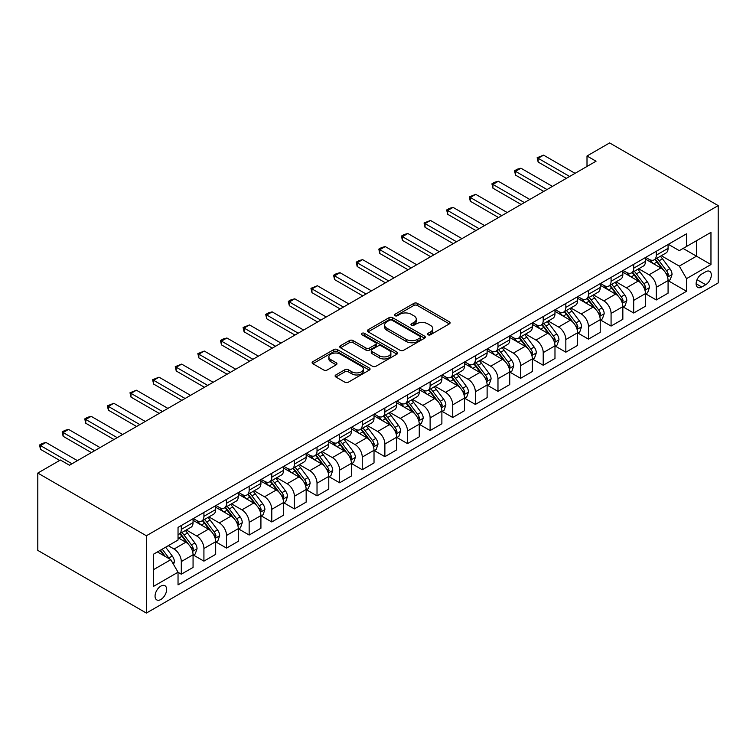 <?xml version="1.0" encoding="UTF-8"?>
<svg xmlns="http://www.w3.org/2000/svg" width="756" height="756" viewBox="0 0 756 756"><rect width="100%" height="100%" fill="white"/><g stroke="black" fill="none" stroke-linecap="round" stroke-linejoin="round"><path stroke-width="1.13" d="M427.99 334.776A1.758 1.011 0 0 0 430.485 334.776L449.357 323.88A2.514 1.446 0 0 0 450.094 322.859A2.514 1.446 0 0 0 449.357 321.829L417.378 303.373A2.514 1.446 0 0 0 413.834 303.373L394.953 314.269A1.758 1.011 0 0 0 394.443 314.987A1.758 1.011 0 0 0 394.953 315.706A1.758 1.011 0 0 0 397.448 315.706L399.886 314.298A8.042 4.64 0 0 1 411.255 314.298L413.919 315.828A8.042 4.64 0 0 1 416.272 319.117A8.042 4.64 0 0 1 413.919 322.396L411.472 323.804A1.758 1.011 0 0 0 410.962 324.522A1.758 1.011 0 0 0 411.472 325.241A1.758 1.011 0 0 0 413.967 325.241L416.405 323.833A8.042 4.64 0 0 1 427.773 323.833L430.438 325.373A8.042 4.64 0 0 1 432.791 328.652A8.042 4.64 0 0 1 430.438 331.931L427.99 333.339A1.758 1.011 0 0 0 427.48 334.058A1.758 1.011 0 0 0 427.99 334.776L427.99 333.339M160.848 599.489A8.193 4.725 120 0 0 166.197 592.269A8.193 4.725 120 0 0 164.95 585.711A8.193 4.725 120 0 0 160.848 586.117A8.193 4.725 120 0 0 155.5 593.328A8.193 4.725 120 0 0 156.757 599.895A8.193 4.725 120 0 0 160.848 599.489M335.853 374.948A2.514 1.446 0 0 0 335.116 375.978A2.514 1.446 0 0 0 335.853 376.998L344.821 382.177A2.514 1.446 0 0 0 348.374 382.177L369.334 370.081A2.514 1.446 0 0 0 370.071 369.051A2.514 1.446 0 0 0 369.334 368.03L337.365 349.574A2.514 1.446 0 0 0 333.812 349.574L312.852 361.67A2.514 1.446 0 0 0 312.115 362.7A2.514 1.446 0 0 0 312.852 363.721L323.691 369.977A2.514 1.446 0 0 0 327.235 369.977L336.212 364.798A2.514 1.446 0 0 0 336.949 363.768A2.514 1.446 0 0 0 336.212 362.748L330.835 359.648A6.719 3.884 0 0 1 328.869 356.898A6.719 3.884 0 0 1 333.018 353.317A6.719 3.884 0 0 1 340.342 354.158L361.387 366.31A6.719 3.884 0 0 1 363.352 369.051A6.719 3.884 0 0 1 359.204 372.642A6.719 3.884 0 0 1 351.88 371.801L348.374 369.769A2.514 1.446 0 0 0 344.821 369.769L335.853 374.948L335.853 376.998M718.2 205.613L609.629 142.931L587.006 155.991L596.049 161.217L69.467 465.233L60.423 460.017L37.8 473.067L146.371 535.758L718.2 205.613L718.2 282.933L146.371 613.069L146.371 535.758M400.066 350.283A2.514 1.446 0 0 0 403.619 350.283L424.579 338.187A2.514 1.446 0 0 0 425.316 337.157A2.514 1.446 0 0 0 424.579 336.136L392.6 317.681A2.514 1.446 0 0 0 389.047 317.681L368.096 329.777A2.514 1.446 0 0 0 367.359 330.807A2.514 1.446 0 0 0 368.096 331.827L400.066 350.283M362.663 335.154A1.758 1.011 0 0 1 364.449 335.409L364.449 333.32L396.957 352.079A2.514 1.446 0 0 1 397.694 353.109A2.514 1.446 0 0 1 396.957 354.129L375.997 366.235A2.514 1.446 0 0 1 372.443 366.235L340.474 347.779L340.474 345.728A2.514 1.446 0 0 0 339.737 346.749A2.514 1.446 0 0 0 340.474 347.779M340.474 345.728L349.442 340.55A2.514 1.446 0 0 1 352.995 340.55L365.961 348.034A2.514 1.446 0 0 0 369.514 348.034L375.467 344.594A2.514 1.446 0 0 0 376.195 343.574A2.514 1.446 0 0 0 375.467 342.544L361.963 334.747A1.758 1.011 0 0 1 361.453 334.029A1.758 1.011 0 0 1 362.53 333.094A1.758 1.011 0 0 1 364.449 333.32M705.717 271.754L701.729 274.05A7.938 4.583 120 0 0 696.55 281.043A7.938 4.583 120 0 0 697.769 287.393A7.938 4.583 120 0 0 701.729 287.006L705.717 284.7A7.938 4.583 120 0 0 710.895 277.717A7.938 4.583 120 0 0 709.676 271.357A7.938 4.583 120 0 0 705.717 271.754M668.342 244.32L679.294 250.642L686.533 246.465L686.533 233.821L178.038 527.395L178.038 540.039L153.61 554.148L153.61 586.325L178.038 572.216L178.038 584.861L686.533 291.287L686.533 278.643L679.294 266.112L661.302 255.717M686.533 246.465L710.961 232.366L710.961 264.543L686.533 278.643M37.8 473.067L37.8 550.387L146.371 613.069M587.006 155.991L587.006 166.433M683.093 248.45L696.484 256.18L696.484 240.72L710.961 232.366M679.294 266.112L696.484 256.18L710.961 264.543M153.61 569.608L170.799 559.686L157.409 551.946M178.038 572.32L181.298 574.201L181.298 561.566A10.234 5.906 -120 0 0 174.06 549.026L168.267 545.681M181.298 574.201L193.064 567.416L193.064 554.772A10.234 5.906 -120 0 0 185.825 542.232L178.038 537.743M193.338 555.036L203.922 561.141L203.922 548.506A10.234 5.906 -120 0 0 196.683 535.966L186.288 529.965M203.922 561.141L215.677 554.356L215.677 541.712A10.234 5.906 -120 0 0 208.439 529.172L193.064 520.298M215.951 541.976L226.535 548.081L226.535 535.446A10.234 5.906 -120 0 0 219.297 522.906L208.911 516.906M226.535 548.081L238.301 541.296L238.301 528.652A10.234 5.906 -120 0 0 231.062 516.112L215.677 507.238M238.575 528.917L249.159 535.031L249.159 522.387A10.234 5.906 -120 0 0 241.92 509.846L231.525 503.846M249.159 535.031L260.924 528.236L260.924 515.592A10.234 5.906 -120 0 0 253.685 503.052L238.301 494.178M261.189 515.857L271.782 521.971L271.782 509.327A10.234 5.906 -120 0 0 264.543 496.786L254.148 490.786M271.782 521.971L283.538 515.176L283.538 502.532A10.234 5.906 -120 0 0 276.299 490.001L260.924 481.118M283.812 502.797L294.396 508.911L294.396 496.267A10.234 5.906 -120 0 0 287.157 483.727L276.762 477.726M294.396 508.911L306.161 502.116L306.161 489.472A10.234 5.906 -120 0 0 298.922 476.941L283.538 468.058M306.435 489.737L317.019 495.851L317.019 483.207A10.234 5.906 -120 0 0 309.78 470.667L299.385 464.666M317.019 495.851L328.775 489.056L328.775 476.412A10.234 5.906 -120 0 0 321.546 463.882L306.161 454.999M329.049 476.677L339.633 482.791L339.633 470.147A10.234 5.906 -120 0 0 332.394 457.607L322.009 451.606M339.633 482.791L351.398 475.996L351.398 463.352A10.234 5.906 -120 0 0 344.16 450.822L328.775 441.939M351.672 463.617L362.256 469.731L362.256 457.087A10.234 5.906 -120 0 0 355.018 444.547L344.623 438.546M362.256 469.731L374.022 462.937L374.022 450.292A10.234 5.906 -120 0 0 366.783 437.762L351.398 428.879M374.286 450.557L384.88 456.671L384.88 444.027A10.234 5.906 -120 0 0 377.641 431.487L367.246 425.486M384.88 456.671L396.635 449.877L396.635 437.242A10.234 5.906 -120 0 0 389.397 424.702L374.022 415.819M396.909 437.497L407.493 443.611L407.493 430.967A10.234 5.906 -120 0 0 400.255 418.437L389.869 412.436M407.493 443.611L419.259 436.817L419.259 424.182A10.234 5.906 -120 0 0 412.02 411.642L396.635 402.759M419.533 424.437L430.117 430.551L430.117 417.907A10.234 5.906 -120 0 0 422.878 405.377L412.483 399.376M430.117 430.551L441.882 423.757L441.882 411.122A10.234 5.906 -120 0 0 434.643 398.582L419.259 389.699M442.147 411.377L452.74 417.492L452.74 404.847A10.234 5.906 -120 0 0 445.501 392.317L435.106 386.316M452.74 417.492L464.496 410.697L464.496 398.062A10.234 5.906 -120 0 0 457.257 385.522L441.882 376.639M464.77 398.317L475.354 404.432L475.354 391.788A10.234 5.906 -120 0 0 468.115 379.257L457.72 373.256M475.354 404.432L487.119 397.637L487.119 385.002A10.234 5.906 -120 0 0 479.88 372.462L464.496 363.579M487.393 385.258L497.977 391.372L497.977 378.728A10.234 5.906 -120 0 0 490.738 366.197L480.344 360.196M497.977 391.372L509.733 384.587L509.733 371.943A10.234 5.906 -120 0 0 502.494 359.402L487.119 350.519M510.007 372.198L520.591 378.312L520.591 365.668A10.234 5.906 -120 0 0 513.352 353.137L502.967 347.136M520.591 378.312L532.356 371.527L532.356 358.883A10.234 5.906 -120 0 0 525.118 346.342L509.733 337.459M532.63 359.147L543.214 365.252L543.214 352.617A10.234 5.906 -120 0 0 535.976 340.077L525.581 334.076M543.214 365.252L554.98 358.467L554.98 345.823A10.234 5.906 -120 0 0 547.741 333.283L532.356 324.409M555.244 346.087L565.838 352.192L565.838 339.557A10.234 5.906 -120 0 0 558.599 327.017L548.204 321.016M565.838 352.192L577.593 345.407L577.593 332.763A10.234 5.906 -120 0 0 570.355 320.223L554.98 311.349M577.867 333.027L588.452 339.132L588.452 326.498A10.234 5.906 -120 0 0 581.213 313.957L570.818 307.957M588.452 339.132L600.217 332.347L600.217 319.703A10.234 5.906 -120 0 0 592.978 307.163L577.593 298.289M600.491 319.968L611.075 326.072L611.075 313.438A10.234 5.906 -120 0 0 603.836 300.897L593.441 294.897M611.075 326.072L622.84 319.287L622.84 306.643A10.234 5.906 -120 0 0 615.601 294.103L600.217 285.229M623.105 306.908L633.689 313.012L633.689 300.378A10.234 5.906 -120 0 0 626.45 287.838L616.064 281.837M633.689 313.012L645.454 306.227L645.454 293.583A10.234 5.906 -120 0 0 638.215 281.043L622.84 272.169M645.728 293.848L656.312 299.962L656.312 287.318A10.234 5.906 -120 0 0 649.073 274.778L638.678 268.777M656.312 299.962L668.077 293.167L668.077 280.523A10.234 5.906 -120 0 0 660.838 267.993L645.454 259.11M645.728 257.38L649.073 259.317A10.234 5.906 -120 0 0 654.195 259.828A10.234 5.906 -120 0 0 656.312 255.141L656.312 251.275M623.105 270.44L626.45 272.377A10.234 5.906 -120 0 0 631.572 272.878A10.234 5.906 -120 0 0 633.689 268.2L633.689 264.335M600.491 283.5L603.836 285.437A10.234 5.906 -120 0 0 608.949 285.938A10.234 5.906 -120 0 0 611.075 281.26L611.075 277.386M577.867 296.56L581.213 298.497A10.234 5.906 -120 0 0 586.335 298.998A10.234 5.906 -120 0 0 588.452 294.311L588.452 290.446M555.244 309.62L558.599 311.557A10.234 5.906 -120 0 0 563.711 312.058A10.234 5.906 -120 0 0 565.838 307.371L565.838 303.506M532.63 322.68L535.976 324.617A10.234 5.906 -120 0 0 541.098 325.118A10.234 5.906 -120 0 0 543.214 320.431L543.214 316.566M510.007 335.74L513.352 337.677A10.234 5.906 -120 0 0 518.474 338.178A10.234 5.906 -120 0 0 520.591 333.49L520.591 329.625M487.393 348.8L490.738 350.727A10.234 5.906 -120 0 0 495.851 351.238A10.234 5.906 -120 0 0 497.977 346.55L497.977 342.685M464.77 361.859L468.115 363.787A10.234 5.906 -120 0 0 473.237 364.297A10.234 5.906 -120 0 0 475.354 359.61L475.354 355.745M442.147 374.919L445.501 376.847A10.234 5.906 -120 0 0 450.614 377.357A10.234 5.906 -120 0 0 452.74 372.67L452.74 368.805M419.533 387.979L422.878 389.907A10.234 5.906 -120 0 0 428 390.417A10.234 5.906 -120 0 0 430.117 385.73L430.117 381.865M396.909 401.039L400.255 402.967A10.234 5.906 -120 0 0 405.377 403.477A10.234 5.906 -120 0 0 407.493 398.79L407.493 394.925M374.286 414.099L377.641 416.027A10.234 5.906 -120 0 0 382.753 416.537A10.234 5.906 -120 0 0 384.88 411.85L384.88 407.985M351.672 427.159L355.018 429.087A10.234 5.906 -120 0 0 360.139 429.597A10.234 5.906 -120 0 0 362.256 424.91L362.256 421.045M329.049 440.219L332.394 442.147A10.234 5.906 -120 0 0 337.516 442.657A10.234 5.906 -120 0 0 339.633 437.97L339.633 434.105M306.435 453.269L309.78 455.206A10.234 5.906 -120 0 0 314.893 455.717A10.234 5.906 -120 0 0 317.019 451.03L317.019 447.165M283.812 466.329L287.157 468.266A10.234 5.906 -120 0 0 292.279 468.777A10.234 5.906 -120 0 0 294.396 464.089L294.396 460.224M261.189 479.389L264.543 481.326A10.234 5.906 -120 0 0 269.656 481.837A10.234 5.906 -120 0 0 271.782 477.149L271.782 473.284M238.575 492.449L241.92 494.386A10.234 5.906 -120 0 0 247.042 494.897A10.234 5.906 -120 0 0 249.159 490.209L249.159 486.344M215.951 505.509L219.297 507.446A10.234 5.906 -120 0 0 224.419 507.947A10.234 5.906 -120 0 0 226.535 503.269L226.535 499.395M193.328 518.569L196.683 520.506A10.234 5.906 -120 0 0 201.795 521.007A10.234 5.906 -120 0 0 203.922 516.329L203.922 512.455M668.342 280.788L686.533 291.287M654.195 259.828L665.951 253.033A10.234 5.906 -120 0 0 668.077 248.346L668.077 244.481M631.572 272.878L643.337 266.093A10.234 5.906 -120 0 0 645.454 261.406L645.454 257.541M608.949 285.938L620.714 279.153A10.234 5.906 -120 0 0 622.84 274.466L622.84 270.601M586.335 298.998L598.1 292.213A10.234 5.906 -120 0 0 600.217 287.526L600.217 283.661M563.711 312.058L575.477 305.273A10.234 5.906 -120 0 0 577.593 300.586L577.593 296.721M541.098 325.118L552.853 318.333A10.234 5.906 -120 0 0 554.98 313.645L554.98 309.78M518.474 338.178L530.24 331.393A10.234 5.906 -120 0 0 532.356 326.705L532.356 322.84M495.851 351.238L507.616 344.452A10.234 5.906 -120 0 0 509.733 339.765L509.733 335.9M473.237 364.297L484.993 357.503A10.234 5.906 -120 0 0 487.119 352.825L487.119 348.96M450.614 377.357L462.379 370.563A10.234 5.906 -120 0 0 464.496 365.885L464.496 362.011M428 390.417L439.756 383.623A10.234 5.906 -120 0 0 441.882 378.936L441.882 375.07M405.377 403.477L417.142 396.683A10.234 5.906 -120 0 0 419.259 391.995L419.259 388.13M382.753 416.537L394.519 409.743A10.234 5.906 -120 0 0 396.635 405.055L396.635 401.19M360.139 429.597L371.895 422.802A10.234 5.906 -120 0 0 374.022 418.115L374.022 414.25M337.516 442.657L349.281 435.862A10.234 5.906 -120 0 0 351.398 431.175L351.398 427.31M314.893 455.717L326.658 448.922A10.234 5.906 -120 0 0 328.775 444.235L328.775 440.37M292.279 468.777L304.044 461.982A10.234 5.906 -120 0 0 306.161 457.295L306.161 453.43M269.656 481.837L281.421 475.042A10.234 5.906 -120 0 0 283.538 470.355L283.538 466.49M247.042 494.897L258.798 488.102A10.234 5.906 -120 0 0 260.924 483.415L260.924 479.55M224.419 507.947L236.184 501.162A10.234 5.906 -120 0 0 238.301 496.475L238.301 492.61M201.795 521.007L213.561 514.222A10.234 5.906 -120 0 0 215.677 509.535L215.677 505.669M178.038 534.483A10.234 5.906 -120 0 0 179.181 534.067L190.937 527.282A10.234 5.906 -120 0 0 193.064 522.594L193.064 518.729M179.181 534.067A10.234 5.906 -120 0 0 181.298 529.38L181.298 525.514M170.799 559.686L178.038 572.216M428.699 335.021L430.438 334.02A8.042 4.64 0 0 0 432.791 330.741L432.791 328.652M416.272 319.117L416.272 321.205A8.042 4.64 0 0 1 413.919 324.485L412.181 325.486M449.319 323.899L417.378 305.462A2.514 1.446 0 0 0 413.834 305.462L395.662 315.951M424.541 338.206L392.6 319.769A2.514 1.446 0 0 0 389.047 319.769L368.125 331.846M420.138 337.875A1.758 1.011 0 0 0 420.648 337.157A1.758 1.011 0 0 0 420.138 336.439L392.071 320.242A1.758 1.011 0 0 0 389.586 320.242L387.006 321.725A8.042 4.64 0 0 0 384.653 325.014A8.042 4.64 0 0 0 387.006 328.293L406.189 339.368A8.042 4.64 0 0 0 417.558 339.368L420.138 337.875L420.138 339.973A1.758 1.011 0 0 0 420.648 339.255L420.648 337.157M384.653 325.014L384.653 327.102A8.042 4.64 0 0 0 387.006 330.381L387.006 328.293M420.138 339.973L417.558 341.457A8.042 4.64 0 0 1 406.189 341.457L387.006 330.381M340.502 347.798L349.442 342.638L349.442 340.55M376.195 343.574L376.195 345.662A2.514 1.446 0 0 1 375.467 346.683L369.514 350.123A2.514 1.446 0 0 1 365.961 350.123L352.995 342.638A2.514 1.446 0 0 0 349.442 342.638M364.449 335.409L396.919 354.148M379.417 355.802A6.719 3.884 0 0 0 386.741 356.643A6.719 3.884 0 0 0 390.89 353.052A6.719 3.884 0 0 0 388.915 350.311L381.506 346.031A2.514 1.446 0 0 0 377.953 346.031L371.999 349.47A2.514 1.446 0 0 0 371.262 350.491A2.514 1.446 0 0 0 371.999 351.521L379.417 355.802L379.417 357.89A6.719 3.884 0 0 0 386.741 358.731A6.719 3.884 0 0 0 390.89 355.15L390.89 353.052M371.262 350.491L371.262 352.579A2.514 1.446 0 0 0 371.999 353.61L371.999 351.521M379.417 357.89L371.999 353.61M363.352 369.051L363.352 371.139A6.719 3.884 0 0 1 359.204 374.73A6.719 3.884 0 0 1 351.88 373.889L348.374 371.857A2.514 1.446 0 0 0 344.821 371.857L335.891 377.017M328.869 356.898L328.869 358.996A6.719 3.884 0 0 0 330.835 361.737L330.835 359.648M336.174 364.817L330.835 361.737M369.306 370.1L337.365 351.663A2.514 1.446 0 0 0 333.812 351.663L312.889 363.74M668.077 280.939L670.251 279.692L672.056 274.466A6.785 3.912 -120 0 0 669.892 268.692L662.502 258.817A19.58 11.302 -120 0 0 660.357 256.265M653.004 263.466A19.58 11.302 -120 0 0 648.998 259.27M667.453 276.79L668.398 274.759A6.785 3.912 -120 0 0 666.452 270.676L659.062 260.801A19.58 11.302 -120 0 0 656.926 258.25M655.102 259.299A16.254 9.384 60 0 1 657.767 262.332L664.023 270.686M654.753 259.497A19.58 11.302 60 0 1 656.888 262.058L661.802 268.616M569.637 176.469L538.149 158.287L538.149 162.049L537.147 157.711L543.573 155.15L575.061 173.332M566.376 178.35L538.149 162.049M543.573 155.15L538.149 158.287L537.147 157.711M645.454 293.999L647.627 292.752L649.432 287.526A6.785 3.912 -120 0 0 647.268 281.752L639.878 271.876A19.58 11.302 -120 0 0 637.743 269.325M630.391 276.526A19.58 11.302 -120 0 0 626.384 272.33M644.84 289.85L645.775 287.809A6.785 3.912 -120 0 0 643.828 283.736L636.439 273.861A19.58 11.302 -120 0 0 634.303 271.31M632.479 272.358A16.254 9.384 60 0 1 635.153 275.392L641.409 283.746M632.129 272.557A19.58 11.302 60 0 1 634.265 275.118L639.179 281.676M622.84 307.059L625.004 305.811L626.818 300.586A6.785 3.912 -120 0 0 624.654 294.812L617.255 284.936A19.58 11.302 -120 0 0 615.119 282.385M607.767 289.586A19.58 11.302 -120 0 0 603.76 285.39M622.216 302.91L623.152 300.869A6.785 3.912 -120 0 0 621.215 296.796L613.815 286.921A19.58 11.302 -120 0 0 611.68 284.369M609.865 285.418A16.254 9.384 60 0 1 612.53 288.452L618.786 296.806M609.516 285.617A19.58 11.302 60 0 1 611.651 288.178L616.565 294.736M600.217 320.119L602.39 318.871L604.195 313.645A6.785 3.912 -120 0 0 602.031 307.872L594.641 297.996A19.58 11.302 -120 0 0 592.506 295.445M585.144 302.646A19.58 11.302 -120 0 0 581.137 298.45M599.602 315.97L600.538 313.929A6.785 3.912 -120 0 0 598.591 309.856L591.201 299.981A19.58 11.302 -120 0 0 589.066 297.429M587.242 298.478A16.254 9.384 60 0 1 589.907 301.512L596.163 309.865M586.892 298.677A19.58 11.302 60 0 1 589.028 301.238L593.942 307.796M547.013 189.529L515.526 171.347L515.526 175.108L514.534 170.771L517.246 169.202L520.96 168.21L552.447 186.392M543.753 191.41L515.526 175.108M520.96 168.21L515.526 171.347L514.534 170.771M524.39 202.589L492.912 184.407L492.912 188.168L491.91 183.831L494.622 182.262L498.336 181.27L529.824 199.452M521.139 204.47L492.912 188.168M498.336 181.27L492.912 184.407L491.91 183.831M501.776 215.649L470.289 197.467L470.289 201.228L469.296 196.891L475.713 194.33L507.2 212.512M498.516 217.53L470.289 201.228M475.713 194.33L470.289 197.467L469.296 196.891M577.593 333.179L579.767 331.931L581.572 326.705A6.785 3.912 -120 0 0 579.408 320.931L572.018 311.056A19.58 11.302 -120 0 0 569.882 308.495M562.53 315.706A19.58 11.302 -120 0 0 558.523 311.51M576.979 329.03L577.915 326.989A6.785 3.912 -120 0 0 575.977 322.916L568.578 313.041A19.58 11.302 -120 0 0 566.442 310.489M564.619 311.538A16.254 9.384 60 0 1 567.293 314.572L573.549 322.925M564.269 311.737A19.58 11.302 60 0 1 566.405 314.298L571.328 320.856M479.153 228.709L447.665 210.527L447.665 214.288L446.673 209.951L449.385 208.382L453.099 207.39L484.587 225.571M475.902 230.589L447.665 214.288M453.099 207.39L447.665 210.527L446.673 209.951M554.98 346.239L557.144 344.982L558.958 339.765A6.785 3.912 -120 0 0 556.794 333.991L549.395 324.116A19.58 11.302 -120 0 0 547.259 321.555M539.907 328.765A19.58 11.302 -120 0 0 535.9 324.57M554.356 342.09L555.291 340.049A6.785 3.912 -120 0 0 553.354 335.976L545.964 326.101A19.58 11.302 -120 0 0 543.829 323.54M542.005 324.598A16.254 9.384 60 0 1 544.67 327.631L550.926 335.985M541.655 324.796A19.58 11.302 60 0 1 543.791 327.357L548.705 333.916M456.539 241.769L425.052 223.587L425.052 227.348L424.05 223.011L430.476 220.45L461.963 238.631M453.279 243.649L425.052 227.348M430.476 220.45L425.052 223.587L424.05 223.011M532.356 359.298L534.53 358.042L536.335 352.825A6.785 3.912 -120 0 0 534.171 347.051L526.781 337.176A19.58 11.302 -120 0 0 524.645 334.615M517.293 341.825A19.58 11.302 -120 0 0 513.277 337.63M531.742 355.15L532.678 353.109A6.785 3.912 -120 0 0 530.731 349.036L523.341 339.16A19.58 11.302 -120 0 0 521.205 336.6M519.381 337.658A16.254 9.384 60 0 1 522.046 340.691L528.312 349.036M519.032 337.856A19.58 11.302 60 0 1 521.168 340.417L526.082 346.976M433.916 254.819L402.428 236.647L402.428 240.408L401.436 236.07L404.148 234.502L407.862 233.509L439.34 251.691M430.655 256.7L402.428 240.408M407.862 233.509L402.428 236.647L401.436 236.07M509.733 372.358L511.906 371.101L513.721 365.885A6.785 3.912 -120 0 0 511.557 360.102L504.157 350.236A19.58 11.302 -120 0 0 502.022 347.675M494.67 354.885A19.58 11.302 -120 0 0 490.663 350.69M509.119 368.2L510.054 366.169A6.785 3.912 -120 0 0 508.117 362.096L500.718 352.22A19.58 11.302 -120 0 0 498.582 349.659M496.768 350.718A16.254 9.384 60 0 1 499.432 353.751L505.688 362.096M496.418 350.916A19.58 11.302 60 0 1 498.554 353.477L503.468 360.036M411.292 267.879L379.805 249.707L379.805 253.468L378.813 249.13L381.525 247.562L385.239 246.569L416.726 264.751M408.042 269.76L379.805 253.468M385.239 246.569L379.805 249.707L378.813 249.13M487.119 385.418L489.293 384.161L491.098 378.936A6.785 3.912 -120 0 0 488.934 373.162L481.544 363.296A19.58 11.302 -120 0 0 479.408 360.735M472.046 367.945A19.58 11.302 -120 0 0 468.04 363.749M486.495 381.26L487.44 379.228A6.785 3.912 -120 0 0 485.494 375.146L478.104 365.28A19.58 11.302 -120 0 0 475.968 362.719M474.144 363.778A16.254 9.384 60 0 1 476.809 366.811L483.065 375.156M473.795 363.976A19.58 11.302 60 0 1 475.93 366.537L480.844 373.095M388.678 280.939L357.191 262.767L357.191 266.528L356.199 262.19L358.911 260.622L362.615 259.629L394.103 277.811M385.418 282.82L357.191 266.528M362.615 259.629L357.191 262.767L356.199 262.19M464.496 398.478L466.669 397.221L468.474 391.995A6.785 3.912 -120 0 0 466.31 386.221L458.92 376.356A19.58 11.302 -120 0 0 456.785 373.795M449.433 381.005A19.58 11.302 -120 0 0 445.426 376.809M463.882 394.32L464.817 392.288A6.785 3.912 -120 0 0 462.88 388.206L455.481 378.34A19.58 11.302 -120 0 0 453.345 375.779M451.521 376.838A16.254 9.384 60 0 1 454.195 379.862L460.451 388.215M451.171 377.036A19.58 11.302 60 0 1 453.307 379.597L458.23 386.155M366.055 293.999L334.568 275.827L334.568 279.588L333.576 275.25L336.288 273.681L340.002 272.689L371.489 290.871M362.795 295.88L334.568 279.588M340.002 272.689L334.568 275.827L333.576 275.25M441.882 411.538L444.046 410.281L445.86 405.055A6.785 3.912 -120 0 0 443.696 399.281L436.297 389.416A19.58 11.302 -120 0 0 434.161 386.855M426.809 394.065A19.58 11.302 -120 0 0 422.802 389.869M441.258 407.38L442.194 405.348A6.785 3.912 -120 0 0 440.257 401.266L432.867 391.4A19.58 11.302 -120 0 0 430.722 388.839M428.907 389.888A16.254 9.384 60 0 1 431.572 392.922L437.828 401.275M428.558 390.096A19.58 11.302 60 0 1 430.693 392.657L435.607 399.215M343.441 307.059L311.954 288.886L311.954 292.648L310.952 288.31L317.378 285.749L348.866 303.931M340.181 308.939L311.954 292.648M317.378 285.749L311.954 288.886L310.952 288.31M419.259 424.598L421.432 423.341L423.237 418.115A6.785 3.912 -120 0 0 421.073 412.341L413.683 402.475A19.58 11.302 -120 0 0 411.547 399.915M404.195 407.125A19.58 11.302 -120 0 0 400.179 402.929M418.644 420.44L419.58 418.408A6.785 3.912 -120 0 0 417.633 414.326L410.243 404.46A19.58 11.302 -120 0 0 408.108 401.899M406.284 402.948A16.254 9.384 60 0 1 408.949 405.981L415.205 414.335M405.934 403.156A19.58 11.302 60 0 1 408.07 405.707L412.984 412.275M320.818 320.119L289.331 301.946L289.331 305.707L288.338 301.37L291.051 299.801L294.755 298.809L326.242 316.991M317.558 321.999L289.331 305.707M294.755 298.809L289.331 301.946L288.338 301.37M396.635 437.658L398.809 436.401L400.623 431.175A6.785 3.912 -120 0 0 398.459 425.401L391.06 415.535A19.58 11.302 -120 0 0 388.924 412.974M381.572 420.185A19.58 11.302 -120 0 0 377.565 415.989M396.021 433.5L396.957 431.468A6.785 3.912 -120 0 0 395.019 427.386L387.62 417.52A19.58 11.302 -120 0 0 385.484 414.959M383.661 416.008A16.254 9.384 60 0 1 386.335 419.041L392.591 427.395M383.311 416.216A19.58 11.302 60 0 1 385.447 418.767L390.37 425.335M298.195 333.179L266.707 314.997L266.707 318.758L265.715 314.43L268.427 312.861L272.141 311.869L303.628 330.041M294.944 335.059L266.707 318.758M272.141 311.869L266.707 314.997L265.715 314.43M374.022 450.718L376.195 449.461L378 444.235A6.785 3.912 -120 0 0 375.836 438.461L368.437 428.595A19.58 11.302 -120 0 0 366.301 426.034M358.949 433.235A19.58 11.302 -120 0 0 354.942 429.049M373.398 446.56L374.333 444.528A6.785 3.912 -120 0 0 372.396 440.446L365.006 430.58A19.58 11.302 -120 0 0 362.871 428.019M361.047 429.068A16.254 9.384 60 0 1 363.712 432.101L369.967 440.455M360.697 429.276A19.58 11.302 60 0 1 362.833 431.827L367.747 438.395M275.581 346.239L244.094 328.057L244.094 331.818L243.092 327.49L249.518 324.929L281.005 343.101M272.321 348.119L244.094 331.818M249.518 324.929L244.094 328.057L243.092 327.49M351.398 463.778L353.572 462.521L355.377 457.295A6.785 3.912 -120 0 0 353.213 451.521L345.823 441.655A19.58 11.302 -120 0 0 343.687 439.094M336.335 446.295A19.58 11.302 -120 0 0 332.328 442.109M350.784 459.62L351.72 457.588A6.785 3.912 -120 0 0 349.773 453.505L342.383 443.64A19.58 11.302 -120 0 0 340.247 441.079M338.423 442.128A16.254 9.384 60 0 1 341.088 445.161L347.354 453.515M338.074 442.336A19.58 11.302 60 0 1 340.209 444.887L345.123 451.455M252.958 359.298L221.47 341.117L221.47 344.878L220.478 340.55L223.19 338.981L226.904 337.989L258.391 356.161M249.697 361.179L221.47 344.878M226.904 337.989L221.47 341.117L220.478 340.55M328.775 476.838L330.948 475.581L332.763 470.355A6.785 3.912 -120 0 0 330.599 464.581L323.199 454.715A19.58 11.302 -120 0 0 321.064 452.154M313.712 459.355A19.58 11.302 -120 0 0 309.705 455.159M328.161 472.68L329.096 470.648A6.785 3.912 -120 0 0 327.159 466.565L319.76 456.7A19.58 11.302 -120 0 0 317.624 454.139M315.81 455.188A16.254 9.384 60 0 1 318.474 458.221L324.73 466.575M315.46 455.395A19.58 11.302 60 0 1 317.596 457.947L322.51 464.515M230.334 372.358L198.856 354.177L198.856 357.938L197.855 353.6L204.281 351.049L235.768 369.221M227.083 374.239L198.856 357.938M204.281 351.049L198.856 354.177L197.855 353.6M306.161 489.897L308.335 488.641L310.14 483.415A6.785 3.912 -120 0 0 307.975 477.641L300.586 467.766A19.58 11.302 -120 0 0 298.45 465.214M291.088 472.415A19.58 11.302 -120 0 0 287.082 468.219M305.537 485.739L306.482 483.708A6.785 3.912 -120 0 0 304.536 479.625L297.146 469.76A19.58 11.302 -120 0 0 295.01 467.199M293.186 468.248A16.254 9.384 60 0 1 295.851 471.281L302.107 479.635M292.837 468.446A19.58 11.302 60 0 1 294.972 471.007L299.886 477.575M207.72 385.418L176.233 367.236L176.233 370.998L175.241 366.66L181.657 364.108L213.145 382.281M204.46 387.299L176.233 370.998M181.657 364.108L176.233 367.236L175.241 366.66M283.538 502.948L285.711 501.7L287.516 496.475A6.785 3.912 -120 0 0 285.352 490.701L277.962 480.825A19.58 11.302 -120 0 0 275.827 478.274M268.475 485.475A19.58 11.302 -120 0 0 264.468 481.279M282.924 498.799L283.859 496.768A6.785 3.912 -120 0 0 281.922 492.685L274.522 482.81A19.58 11.302 -120 0 0 272.387 480.258M270.563 481.307A16.254 9.384 60 0 1 273.237 484.341L279.493 492.695M270.213 481.506A19.58 11.302 60 0 1 272.349 484.067L277.272 490.635M185.097 398.478L153.61 380.296L153.61 384.057L152.617 379.72L159.043 377.168L190.531 395.341M181.846 400.359L153.61 384.057M159.043 377.168L153.61 380.296L152.617 379.72M260.924 516.008L263.088 514.76L264.902 509.535A6.785 3.912 -120 0 0 262.738 503.761L255.339 493.885A19.58 11.302 -120 0 0 253.203 491.334M245.851 498.535A19.58 11.302 -120 0 0 241.844 494.339M260.3 511.859L261.236 509.827A6.785 3.912 -120 0 0 259.299 505.745L251.909 495.87A19.58 11.302 -120 0 0 249.773 493.318M247.949 494.367A16.254 9.384 60 0 1 250.614 497.401L256.87 505.755M247.599 494.566A19.58 11.302 60 0 1 249.735 497.127L254.649 503.685M162.483 411.538L130.996 393.356L130.996 397.117L129.994 392.78L136.42 390.219L167.908 408.401M159.223 413.419L130.996 397.117M136.42 390.219L130.996 393.356L129.994 392.78M238.301 529.068L240.474 527.82L242.279 522.594A6.785 3.912 -120 0 0 240.115 516.82L232.725 506.945A19.58 11.302 -120 0 0 230.589 504.394M223.237 511.595A19.58 11.302 -120 0 0 219.221 507.399M237.686 524.919L238.622 522.878A6.785 3.912 -120 0 0 236.675 518.805L229.285 508.93A19.58 11.302 -120 0 0 227.15 506.378M225.326 507.427A16.254 9.384 60 0 1 227.991 510.461L234.256 518.814M224.976 507.626A19.58 11.302 60 0 1 227.112 510.187L232.026 516.745M139.86 424.598L108.373 406.416L108.373 410.177L107.38 405.84L113.806 403.279L145.284 421.461M136.6 426.478L108.373 410.177M113.806 403.279L108.373 406.416L107.38 405.84M215.677 542.128L217.851 540.88L219.665 535.654A6.785 3.912 -120 0 0 217.501 529.88L210.102 520.005A19.58 11.302 -120 0 0 207.966 517.454M200.614 524.655A19.58 11.302 -120 0 0 196.607 520.459M215.063 537.979L215.999 535.938A6.785 3.912 -120 0 0 214.061 531.865L206.662 521.99A19.58 11.302 -120 0 0 204.526 519.438M202.712 520.487A16.254 9.384 60 0 1 205.377 523.521L211.633 531.874M202.362 520.686A19.58 11.302 60 0 1 204.498 523.246L209.412 529.805M117.237 437.658L85.749 419.476L85.749 423.237L84.757 418.9L87.469 417.331L91.183 416.339L122.67 434.52M113.986 439.538L85.749 423.237M91.183 416.339L85.749 419.476L84.757 418.9M193.064 555.188L195.237 553.94L197.042 548.714A6.785 3.912 -120 0 0 194.878 542.94L187.488 533.065A19.58 11.302 -120 0 0 185.352 530.504M192.44 551.039L193.385 548.998A6.785 3.912 -120 0 0 191.438 544.925L184.048 535.05A19.58 11.302 -120 0 0 181.912 532.498M180.089 533.547A16.254 9.384 60 0 1 182.754 536.58L189.009 544.934M179.739 533.745A19.58 11.302 60 0 1 181.875 536.306L186.789 542.865M94.623 450.718L63.135 432.536L63.135 436.297L62.143 431.959L64.855 430.391L68.56 429.399L100.047 447.58M91.363 452.598L63.135 436.297M68.56 429.399L63.135 432.536L62.143 431.959M173.521 564.382L174.419 561.774A6.785 3.912 -120 0 0 172.255 556L165.659 547.193M169.439 558.892A6.785 3.912 -120 0 0 168.824 557.985L162.219 549.177M160.527 550.151L165.262 556.482M160.055 550.425L164.071 555.792M72 463.778L40.512 445.596L40.512 449.357L39.52 445.019L42.232 443.451L45.946 442.458L77.433 460.64M59.696 460.432L40.512 449.357M45.946 442.458L40.512 445.596L39.52 445.019M174.06 549.026L185.825 542.232M196.683 535.966L208.439 529.172M219.297 522.906L231.062 516.112M241.92 509.846L253.685 503.052M264.543 496.786L276.299 490.001M287.157 483.727L298.922 476.941M309.78 470.667L321.546 463.882M332.394 457.607L344.16 450.822M355.018 444.547L366.783 437.762M377.641 431.487L389.397 424.702M400.255 418.437L412.02 411.642M422.878 405.377L434.643 398.582M445.501 392.317L457.257 385.522M468.115 379.257L479.88 372.462M490.738 366.197L502.494 359.402M513.352 353.137L525.118 346.342M535.976 340.077L547.741 333.283M558.599 327.017L570.355 320.223M581.213 313.957L592.978 307.163M603.836 300.897L615.601 294.103M626.45 287.838L638.215 281.043M649.073 274.778L660.838 267.993M656.312 255.141L668.077 248.346M656.312 287.318L668.077 280.523M633.689 300.378L645.454 293.583M633.689 268.2L645.454 261.406M611.075 313.438L622.84 306.643M611.075 281.26L622.84 274.466M588.452 326.498L600.217 319.703M588.452 294.311L600.217 287.526M565.838 339.557L577.593 332.763M565.838 307.371L577.593 300.586M543.214 352.617L554.98 345.823M543.214 320.431L554.98 313.645M520.591 365.668L532.356 358.883M520.591 333.49L532.356 326.705M497.977 378.728L509.733 371.943M497.977 346.55L509.733 339.765M475.354 391.788L487.119 385.002M475.354 359.61L487.119 352.825M452.74 404.847L464.496 398.062M452.74 372.67L464.496 365.885M430.117 417.907L441.882 411.122M430.117 385.73L441.882 378.936M407.493 430.967L419.259 424.182M407.493 398.79L419.259 391.995M384.88 444.027L396.635 437.242M384.88 411.85L396.635 405.055M362.256 457.087L374.022 450.292M362.256 424.91L374.022 418.115M339.633 470.147L351.398 463.352M339.633 437.97L351.398 431.175M317.019 483.207L328.775 476.412M317.019 451.03L328.775 444.235M294.396 496.267L306.161 489.472M294.396 464.089L306.161 457.295M271.782 509.327L283.538 502.532M271.782 477.149L283.538 470.355M249.159 522.387L260.924 515.592M249.159 490.209L260.924 483.415M226.535 535.446L238.301 528.652M226.535 503.269L238.301 496.475M203.922 548.506L215.677 541.712M203.922 516.329L215.677 509.535M181.298 561.566L193.064 554.772M181.298 529.38L193.064 522.594M697.032 279.692L705.717 284.7M696.125 283.765L701.729 287.006M430.438 334.02L430.438 331.931M411.472 325.241L411.472 323.804M413.919 324.485L413.919 322.396M394.953 315.706L394.953 314.269M413.834 305.462L413.834 303.373M417.378 305.462L417.378 303.373M449.357 323.88L449.357 321.829M368.096 331.827L368.096 329.777M389.047 319.769L389.047 317.681M392.6 319.769L392.6 317.681M424.579 338.187L424.579 336.136M406.189 341.457L406.189 339.368M417.558 341.457L417.558 339.368M352.995 342.638L352.995 340.55M365.961 350.123L365.961 348.034M369.514 350.123L369.514 348.034M375.467 346.683L375.467 344.594M396.957 354.129L396.957 352.079M344.821 371.857L344.821 369.769M348.374 371.857L348.374 369.769M351.88 373.889L351.88 371.801M336.212 364.798L336.212 362.748M312.852 363.721L312.852 361.67M333.812 351.663L333.812 349.574M337.365 351.663L337.365 349.574M369.334 370.081L369.334 368.03M667.567 277.159L672.008 274.598M659.062 260.801L662.502 258.817M653.723 263.882L656.888 262.058M666.452 270.676L669.892 268.692M665.913 273.322L668.398 274.759M644.953 290.219L649.395 287.658M636.439 273.861L639.878 271.876M631.109 276.942L634.265 275.118M643.828 283.736L647.268 281.752M643.299 286.382L645.775 287.809M622.33 303.279L626.771 300.718M613.815 286.921L617.255 284.936M608.486 290.002L611.651 288.178M621.215 296.796L624.654 294.812M620.676 299.442L623.152 300.869M599.706 316.339L604.148 313.778M591.201 299.981L594.641 297.996M585.872 303.061L589.028 301.238M598.591 309.856L602.031 307.872M598.053 312.502L600.538 313.929M577.093 329.399L581.534 326.838M568.578 313.041L572.018 311.056M563.248 316.121L566.405 314.298M575.977 322.916L579.408 320.931M575.439 325.562L577.915 326.989M554.469 342.459L558.911 339.898M545.964 326.101L549.395 324.116M540.625 329.181L543.791 327.357M553.354 335.976L556.794 333.991M552.816 338.622L555.291 340.049M531.846 355.518L536.297 352.948M523.341 339.16L526.781 337.176M518.011 342.241L521.168 340.417M530.731 349.036L534.171 347.051M530.202 351.682L532.678 353.109M509.232 368.578L513.674 366.008M500.718 352.22L504.157 350.236M495.388 355.301L498.554 353.477M508.117 362.096L511.557 360.102M507.578 364.742L510.054 366.169M486.609 381.638L491.05 379.068M478.104 365.28L481.544 363.296M472.774 368.361L475.93 366.537M485.494 375.146L488.934 373.162M484.955 377.802L487.44 379.228M463.995 394.698L468.436 392.128M455.481 378.34L458.92 376.356M450.151 381.421L453.307 379.597M462.88 388.206L466.31 386.221M462.341 390.861L464.817 392.288M441.372 407.758L445.813 405.188M432.867 391.4L436.297 389.416M427.527 394.481L430.693 392.657M440.257 401.266L443.696 399.281M439.718 403.921L442.194 405.348M418.748 420.818L423.19 418.248M410.243 404.46L413.683 402.475M404.914 407.541L408.07 405.707M417.633 414.326L421.073 412.341M417.095 416.972L419.58 418.408M396.135 433.878L400.576 431.307M387.62 417.52L391.06 415.535M382.29 420.601L385.447 418.767M395.019 427.386L398.459 425.401M394.481 430.032L396.957 431.468M373.511 446.928L377.953 444.367M365.006 430.58L368.437 428.595M359.667 433.651L362.833 431.827M372.396 440.446L375.836 438.461M371.857 443.092L374.333 444.528M350.897 459.988L355.339 457.427M342.383 443.64L345.823 441.655M337.053 446.711L340.209 444.887M349.773 453.505L353.213 451.521M349.244 456.151L351.72 457.588M328.274 473.048L332.716 470.487M319.76 456.7L323.199 454.715M314.43 459.771L317.596 457.947M327.159 466.565L330.599 464.581M326.62 469.211L329.096 470.648M305.651 486.108L310.092 483.547M297.146 469.76L300.586 467.766M291.816 472.831L294.972 471.007M304.536 479.625L307.975 477.641M303.997 482.271L306.482 483.708M283.037 499.168L287.478 496.607M274.522 482.81L277.962 480.825M269.193 485.891L272.349 484.067M281.922 492.685L285.352 490.701M281.383 495.331L283.859 496.768M260.414 512.228L264.855 509.667M251.909 495.87L255.339 493.885M246.569 498.951L249.735 497.127M259.299 505.745L262.738 503.761M258.76 508.391L261.236 509.827M237.79 525.288L242.241 522.727M229.285 508.93L232.725 506.945M223.956 512.01L227.112 510.187M236.675 518.805L240.115 516.82M236.146 521.451L238.622 522.878M215.176 538.348L219.618 535.787M206.662 521.99L210.102 520.005M201.332 525.07L204.498 523.246M214.061 531.865L217.501 529.88M213.523 534.511L215.999 535.938M192.553 551.408L196.995 548.847M184.048 535.05L187.488 533.065M178.718 538.13L181.875 536.306M191.438 544.925L194.878 542.94M190.899 547.571L193.385 548.998M172.661 562.899L174.381 561.906M168.824 557.985L172.255 556"/></g></svg>
